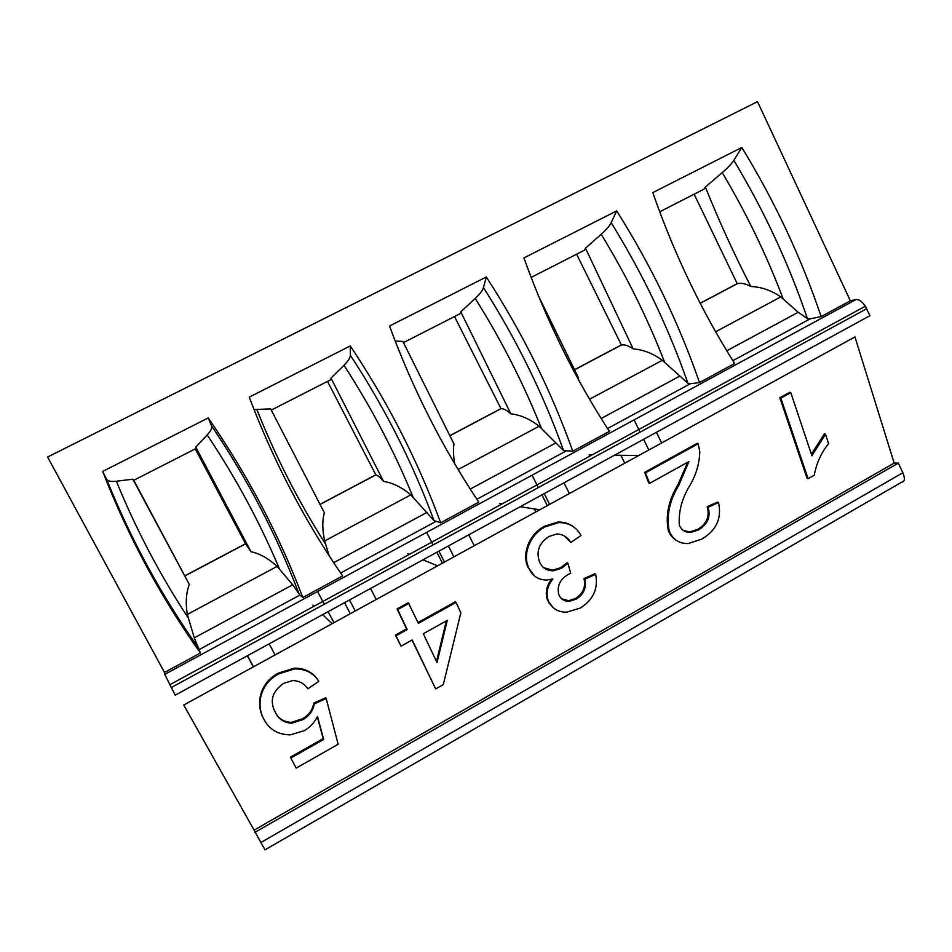 <?xml version="1.0" encoding="UTF-8"?>
<svg xmlns="http://www.w3.org/2000/svg" width="952" height="952" viewBox="0 0 952 952"><rect width="100%" height="100%" fill="white"/><g stroke="black" fill="none" stroke-linecap="round" stroke-linejoin="round"><path stroke-width="1.43" d="M290.8 758.054L323.68 739.454L317.48 716.404C314.612 722.389 310.233 727.138 304.354 730.648L290.348 734.861C278.174 734.73 269.404 729.637 264.061 719.557L263.644 718.748C259.777 711.775 258.694 704.147 260.396 695.864C262.764 685.916 268.726 678.336 278.281 673.123L294.239 668.161C304.973 668.102 313.006 672.255 318.337 680.597L318.825 681.346L307.853 688.796C304.39 683.584 299.344 680.835 292.74 680.549L283.625 683.381C272.117 691.438 269.368 701.124 275.378 712.453C278.567 719.2 284.065 722.782 291.836 723.187L302.676 719.676L302.212 718.867C308.757 715.249 312.601 710.002 313.755 703.123L325.715 697.768L326.203 698.542L338.15 744.274L296.191 768.097L290.348 757.197L323.192 738.633L317.302 716.737M275.176 712.048C278.389 718.57 283.791 722.009 291.395 722.366L302.212 718.867M401.03 646.17L395.425 635.079L406.611 628.867L397.067 608.947L408.301 602.747L418.38 623.334L456.056 602.402L460.839 612.802L443.311 684.583L435.671 688.927L412.192 639.946L401.03 646.17L396.008 635.769L407.206 629.546L397.65 609.601L408.908 603.389M417.999 622.537L455.401 601.759L456.056 602.402M435.671 688.927L411.978 640.065M534.477 575.924L527.991 567.202C521.315 553.267 529.919 533.429 544.663 526.206L557.896 522.077C563.465 521.851 568.427 523.267 572.771 526.313M570.807 542.473C567.666 537.226 563.072 534.37 557.027 533.929L549.054 536.464C539.082 542.938 535.905 551.422 539.498 561.894C542.152 567.856 546.757 570.831 553.338 570.795L561.501 568.249L567.892 563.31L570.7 573.199L569.141 573.937C560.073 578.995 556.646 585.968 558.883 594.857C560.895 599.272 564.381 601.438 569.332 601.343L576.186 599.141C583.85 594.215 586.73 587.562 584.814 579.173L595.69 574.306C598.391 588.574 593.274 599.819 580.351 608.042L566.856 612.136C558.277 612.35 552.148 608.697 548.459 601.152C545.663 593.489 547.15 586.087 552.945 578.959L546.853 580.054C538.166 579.935 532.12 575.841 528.729 567.785C522.053 553.838 530.657 533.977 545.425 526.753L558.669 522.612C568.808 522.541 576.246 526.849 580.97 535.536L570.807 542.473L564.322 535.905M543.64 567.666L552.577 570.2L560.728 567.654L567.106 562.739L567.892 563.31M561.597 598.772L568.558 600.724L575.413 598.522C583.064 593.608 585.932 586.956 584.016 578.578L594.881 573.711L595.69 574.306M553.064 607.554L547.697 600.533C544.996 593.334 546.234 586.289 551.398 579.387M669.185 530.966C666.317 515.77 669.482 500.633 678.693 485.556L688.915 461.577L649.573 483.378L648.705 482.902L644.635 472.359L697.233 443.334L698.173 443.763L699.791 451.676C699.458 463.41 696.221 474.56 690.069 485.139C681.965 498.241 678.383 511.569 679.323 525.135C681.513 530.204 685.357 532.632 690.854 532.418L698.566 529.871L697.649 529.348C706.729 523.85 709.906 516.305 707.193 506.714L717.606 502.085L718.546 502.573C721.937 518.352 716.344 530.526 701.779 539.094L688.225 543.556C679.109 543.699 672.766 539.498 669.185 530.966L668.292 530.442C665.424 515.258 668.59 500.145 677.788 485.08L687.713 462.244M683.476 530.562L689.95 531.894L697.649 529.348M676.729 540.629C672.802 538.356 669.994 534.965 668.292 530.442M825.479 434.171L828.573 443.608C821.076 453.045 816.328 463.576 814.317 475.191L808.093 478.725L807.058 478.273L779.819 397.769L789.755 392.295L790.791 392.64L811.913 455.77L825.479 434.171L824.42 433.767L811.378 454.163M854.944 336.937L183.748 705.039L254.101 830.156L894.166 463.077L854.944 336.937M254.101 830.156L264.977 849.85L901.603 482.224C904.817 481.76 905.221 478.606 902.841 472.763L898.319 463.112L894.166 463.077M254.815 832.417L898.319 463.112M869.926 315.695L865.332 306.223C862.143 301.475 859.037 299.237 856.038 299.535L164.744 674.385L175.216 695.174L869.926 315.695M164.744 674.385L164.506 672.457L200.444 652.989C160.817 597.392 128.222 536.88 102.649 471.442L106.576 479.142C107.695 481.165 110.956 481.867 116.346 481.224L132.84 479.189L189.305 584.421C186.128 592.727 185.461 602.735 187.306 614.433L277.139 566.38L292.716 584.79L299.916 595.048L302.807 597.511L342.625 575.924C304.759 521.053 273.629 461.458 249.234 397.139L350.265 345.933C387.857 402.137 417.987 461.089 440.657 522.803L478.808 502.132C442.585 447.952 412.823 389.261 389.523 326.036L486.305 276.984C522.255 332.415 551.089 390.498 572.771 451.212L609.351 431.387C574.675 377.908 546.198 320.086 523.921 257.921L616.706 210.892C651.144 265.572 678.74 322.787 699.494 382.537L734.611 363.497C701.374 310.709 674.099 253.744 652.798 192.601L741.822 147.477C774.821 201.431 801.275 257.802 821.159 316.599L850.338 300.784L856.038 299.535M200.444 652.989L194.291 637.852L187.306 614.433M715.63 331.784L780.783 296.917L798.192 312.28L807.451 318.646L810.14 318.86L821.159 316.599M589.55 399.233L662.318 360.296L687.951 383.299L690.259 383.751L699.494 382.537M458.126 469.55L539.094 426.234L563.584 450.593L572.771 451.212M254.029 409.574L270.642 408.872L324.358 512.759C322.181 520.399 322.288 529.8 324.656 540.95L410.8 494.861L434.029 520.673L440.657 522.803M164.506 672.457L47.6 457.019L757.53 101.65L850.338 300.784M102.649 471.442L208.226 417.928C247.556 474.893 279.079 534.762 302.807 597.511M569.367 493.552L564 482.807M535.905 511.902L534.417 508.939M544.235 493.6L549.637 504.382M349.503 599.974L355.263 610.982M350.312 613.695L344.541 602.687M376.23 599.474L370.518 588.491M247.508 655.69L253.458 666.817M253.315 666.888L247.365 655.761M275.092 654.94L269.19 643.838M448.368 545.972L453.937 556.861M444.465 562.061L438.872 551.148M474.274 545.71L468.741 534.846M277.139 566.38C268.559 558.538 259.837 553.647 250.959 551.696L195.767 447.083L196.231 448.404L133.554 480.403L132.84 479.189M195.767 447.083L207.191 434.957C210.88 430.994 212.32 427.948 211.511 425.806L208.226 417.928M410.8 494.861C402.006 487.4 392.914 482.902 383.525 481.367L330.998 378.075L330.939 379.634L271.26 410.098M330.998 378.075L343.981 365.282C348.194 361.105 350.312 357.75 350.348 355.227L350.265 345.933M395.211 341.125L402.863 341.399L453.985 443.977C453.057 449.475 453.33 456.151 454.818 464.017M539.094 426.234C530.097 419.118 520.673 414.977 510.819 413.822L460.804 311.828L460.268 313.601L403.434 342.625M460.804 311.828L475.203 298.452C479.879 294.061 482.64 290.443 483.461 287.575L486.305 276.984M662.318 360.296C653.155 353.513 643.433 349.717 633.151 348.908L585.492 248.198L584.504 250.174L531.145 277.425M585.492 248.198L601.188 234.275C606.305 229.718 609.625 225.838 611.172 222.661L616.706 210.892M780.783 296.917C771.465 290.443 761.469 286.969 750.807 286.481C734.159 254.172 719.01 221.031 705.361 187.032L703.968 189.186L659.7 211.784M705.361 187.032L722.247 172.621C727.744 167.897 731.6 163.792 733.813 160.317L741.822 147.477M133.792 480.284L189.305 584.421M195.279 448.892L245.58 543.83L185.033 575.865M250.959 551.696L245.58 543.83M329.142 555.742L324.656 540.95M327.5 381.395L375.85 474.917L319.967 504.477M383.525 481.367C379.991 477.214 377.432 475.06 375.85 474.917M454.509 316.54L501.014 408.705L449.725 435.837M510.819 413.822C506.654 410.122 503.394 408.42 501.014 408.705M538.594 296.167L578.518 377.896L578.483 379.681M576.638 254.196L621.406 345.029L574.377 369.9M633.151 348.908C628.415 345.635 624.5 344.338 621.406 345.029M694.139 194.196L737.264 283.744L700.22 303.331M750.807 286.481C745.535 283.589 741.013 282.685 737.264 283.744M184.985 575.746L245.485 543.747M319.92 504.382L375.635 474.905M449.677 435.742L500.704 408.753M574.33 369.804L620.978 345.124M700.172 303.236L736.753 283.886M437.611 565.809L422.962 559.847M409.431 554.326L407.682 553.612M426.627 532.37L433.077 544.949M436.837 552.267L442.43 563.179M312.899 605.174L314.017 606.257M322.657 614.635L332.034 623.715M317.563 591.513L324.251 604.234M328.142 611.648L333.938 622.679M499.729 503.537L502.085 503.905M520.208 506.726L539.796 509.772M532.085 475.203L538.308 487.626M541.926 494.861L547.329 505.643M624.75 463.184L620.871 455.282M661.628 442.954L656.44 432.315M638.744 455.508L614.528 455.211M592.084 454.925L589.169 454.889M634.091 419.88L640.101 432.172M643.611 439.324L648.824 449.975M808.093 478.725L780.842 398.138L779.819 397.769M780.842 398.138L790.791 392.64M678.693 485.556L677.788 485.08M698.566 529.871C707.657 524.362 710.835 516.805 708.121 507.214L707.193 506.714M708.121 507.214L718.546 502.573M649.573 483.378L645.504 472.823L644.635 472.359M645.504 472.823L698.173 443.763M545.425 526.753L544.663 526.206M528.729 567.785L527.991 567.202M548.459 601.152L547.697 600.533M584.814 579.173L584.016 578.578M576.186 599.141L575.413 598.522M561.501 568.249L560.728 567.654M447.273 620.371L423.319 633.734L437.016 662.592L447.273 620.371M397.65 609.601L397.067 608.947M407.206 629.546L406.611 628.867M396.008 635.769L395.425 635.079M436.492 661.485L446.345 620.894M264.061 719.557C260.193 712.584 259.111 704.944 260.812 696.65C263.18 686.701 269.142 679.109 278.722 673.873L278.281 673.123M278.722 673.873L294.692 668.911C305.449 668.851 313.494 673.004 318.825 681.346M260.812 696.65L260.396 695.864M323.68 739.454L323.192 738.633M302.676 719.676C309.233 716.059 313.077 710.799 314.231 703.909L313.755 703.123M314.231 703.909L326.203 698.542M688.344 532.335L689.117 531.906M902.841 472.763L260.431 842.782M866.689 308.734L171.134 687.641M199.313 649.502L299.916 595.048M732.85 360.701L810.14 318.86M607.519 428.543L690.259 383.751M476.892 499.253L565.464 451.308M340.626 573.009L435.469 521.672M106.576 479.142C131.007 539.843 161.685 596.154 198.587 648.062M298.976 593.739C276.758 535.202 247.603 479.213 211.511 425.806M434.029 520.673C412.775 463.077 384.882 407.92 350.348 355.227M563.584 450.593C543.235 393.902 516.531 339.567 483.461 287.575M687.951 383.299C668.459 327.5 642.862 273.95 611.172 222.661M807.451 318.646C788.756 263.716 764.206 210.939 733.813 160.317M194.291 637.852L292.716 584.79M726.769 350.788L798.192 312.28M601.164 418.499L679.347 376.349M470.264 489.078L555.682 443.013M333.688 562.703L426.912 512.438M116.346 481.224C136.053 529.36 159.876 574.722 187.83 617.301M279.222 568.368C259.729 522.16 235.727 477.69 207.191 434.957M256.909 409.634C275.735 456.984 298.535 501.668 325.298 543.687M412.93 496.765C394.283 451.272 371.304 407.444 343.981 365.282M541.271 428.043C523.398 383.251 501.383 340.054 475.203 298.452M664.544 362.034C647.408 317.92 626.297 275.33 601.188 234.275M783.044 298.571C766.598 255.124 746.332 213.129 722.247 172.621M169.635 684.833L865.332 306.223M549.399 603.651L547.912 600.7M689.95 531.894L690.854 532.418M557.896 522.077L558.669 522.612M568.558 600.724L569.332 601.343M552.577 570.2L553.338 570.795M294.239 668.161L294.692 668.911M291.395 722.366L291.836 723.187"/></g></svg>
